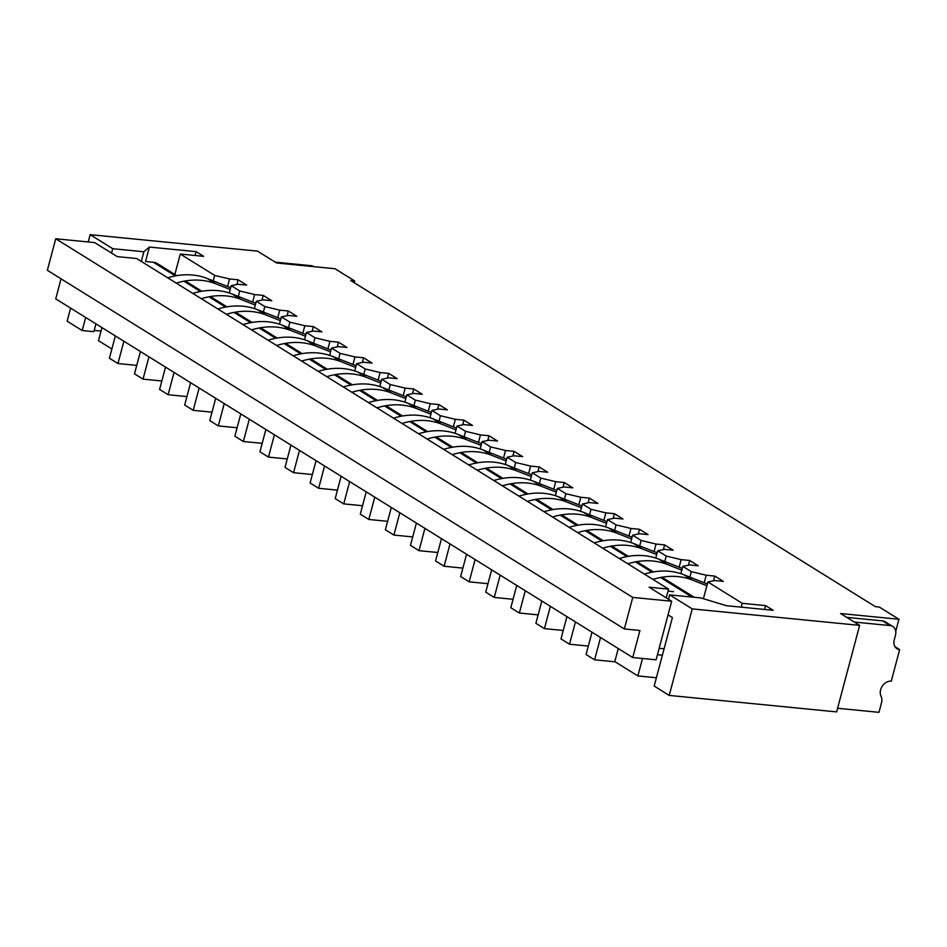 <?xml version="1.0" encoding="UTF-8"?>
<svg xmlns="http://www.w3.org/2000/svg" width="947" height="947" viewBox="0 0 947 947"><rect width="100%" height="100%" fill="white"/><g stroke="black" fill="none" stroke-linecap="round" stroke-linejoin="round"><path stroke-width="1.42" d="M313.859 266.652L313.717 266.569A9.565 7.529 -58.1 0 0 311.054 265.681L275.269 262.153M837.645 708.025A9.565 7.529 -58.1 0 0 839.373 708.439L878.97 712.333L881.527 702.721A9.565 7.529 -58.1 0 0 881.089 696.4A9.991 7.86 -58.1 0 1 882.308 686.09A9.991 7.86 -58.1 0 1 891.257 681.177L899.65 649.63A9.565 7.529 -58.1 0 1 896.998 648.742A9.565 7.529 -58.1 0 1 894.264 639.852L895.46 635.342A9.565 7.529 -58.1 0 0 892.725 626.452L885.196 621.777A9.565 7.529 -58.1 0 0 882.545 620.889L846.76 617.373M882.545 620.889L890.073 625.565L854.277 622.049M890.073 625.565A9.565 7.529 -58.1 0 1 892.725 626.452M895.033 646.754L899.65 649.63M652.909 579.386A81.324 63.97 -58.1 0 1 692.411 580.049L706.864 585.743M615.195 661.835L594.598 659.81L586.075 654.507L592.005 632.205M594.598 659.81L600.54 637.509M644.374 574.083A81.324 63.97 -58.1 0 1 683.876 574.746L707.338 583.991M627.814 563.796A81.324 63.97 -58.1 0 1 667.315 564.459L681.781 570.153M588.324 646.067L569.514 644.22L560.991 638.917L566.922 616.615M569.514 644.22L575.445 621.919M619.291 558.493A81.324 63.97 -58.1 0 1 658.792 559.156L682.254 568.401M602.73 548.206A81.324 63.97 -58.1 0 1 642.232 548.869L656.697 554.563M563.228 630.477L544.43 628.619L535.895 623.327L541.826 601.025M544.43 628.619L550.361 606.329M594.207 542.903A81.324 63.97 -58.1 0 1 633.697 543.566L657.159 552.799M577.646 532.605A81.324 63.97 -58.1 0 1 617.148 533.268L631.602 538.973M538.145 614.875L519.335 613.029L510.812 607.725L516.742 585.424M519.335 613.029L525.277 590.727M569.111 527.313A81.324 63.97 -58.1 0 1 608.613 527.964L632.075 537.209M552.563 517.015A81.324 63.97 -58.1 0 1 592.053 517.678L606.518 523.371M513.061 599.285L494.251 597.439L485.728 592.135L491.659 569.834M494.251 597.439L500.182 575.137M544.028 511.711A81.324 63.97 -58.1 0 1 583.53 512.374L606.991 521.619M527.467 501.425A81.324 63.97 -58.1 0 1 566.969 502.088L581.434 507.781M487.965 583.695L469.167 581.849L460.633 576.545L466.575 554.244M469.167 581.849L475.098 559.547M518.944 496.121A81.324 63.97 -58.1 0 1 558.434 496.784L581.896 506.029M502.384 485.835A81.324 63.97 -58.1 0 1 541.885 486.486L556.339 492.191M462.882 568.105L444.084 566.247L435.549 560.944L441.48 538.654M444.084 566.247L450.014 543.945M493.849 480.531A81.324 63.97 -58.1 0 1 533.35 481.194L556.812 490.428M477.3 470.233A81.324 63.97 -58.1 0 1 516.79 470.896L531.255 476.59M437.798 552.503L418.988 550.657L410.465 545.354L416.396 523.052M418.988 550.657L424.919 528.355M468.765 464.93A81.324 63.97 -58.1 0 1 508.267 465.593L531.729 474.838M452.204 454.643A81.324 63.97 -58.1 0 1 491.706 455.306L506.172 461M412.703 536.913L393.905 535.067L385.37 529.764L391.312 507.462M393.905 535.067L399.835 512.765M443.681 449.34A81.324 63.97 -58.1 0 1 483.183 450.003L506.633 459.248M427.121 439.053A81.324 63.97 -58.1 0 1 466.622 439.716L481.088 445.41M387.619 521.323L368.821 519.465L360.286 514.174L366.217 491.872M368.821 519.465L374.752 497.175M418.586 433.75A81.324 63.97 -58.1 0 1 458.088 434.413L481.55 443.646M402.037 423.463A81.324 63.97 -58.1 0 1 441.539 424.114L455.992 429.82M362.535 505.734L343.725 503.875L335.202 498.572L341.133 476.27M343.725 503.875L349.668 481.573M393.502 418.16A81.324 63.97 -58.1 0 1 433.004 418.811L456.466 428.056M376.942 407.861A81.324 63.97 -58.1 0 1 416.443 408.524L430.909 414.218M337.44 490.132L318.642 488.285L310.107 482.982L316.049 460.68M318.642 488.285L324.572 465.983M368.419 402.558A81.324 63.97 -58.1 0 1 407.92 403.221L431.37 412.466M351.858 392.271A81.324 63.97 -58.1 0 1 391.36 392.934L405.825 398.628M312.356 474.542L293.558 472.695L285.023 467.392L290.954 445.09M293.558 472.695L299.489 450.393M343.335 386.968A81.324 63.97 -58.1 0 1 382.825 387.631L406.287 396.876M326.774 376.681A81.324 63.97 -58.1 0 1 366.276 377.344L380.73 383.038M287.272 458.952L268.463 457.093L259.94 451.802L265.87 429.5M268.463 457.093L274.405 434.791M318.239 371.378A81.324 63.97 -58.1 0 1 357.741 372.041L381.203 381.274M301.679 361.079A81.324 63.97 -58.1 0 1 341.18 361.742L355.646 367.448M262.189 443.35L243.379 441.503L234.856 436.2L240.787 413.898M243.379 441.503L249.31 419.201M293.156 355.788A81.324 63.97 -58.1 0 1 332.657 356.439L356.119 365.684M276.595 345.489A81.324 63.97 -58.1 0 1 316.097 346.152L330.562 351.846M237.093 427.76L218.295 425.913L209.761 420.61L215.691 398.308M218.295 425.913L224.226 403.611M268.072 340.186A81.324 63.97 -58.1 0 1 307.562 340.849L331.024 350.094M251.511 329.899A81.324 63.97 -58.1 0 1 291.013 330.562L305.467 336.256M212.01 412.17L193.2 410.323L184.677 405.02L190.607 382.718M193.2 410.323L199.142 388.021M242.977 324.596A81.324 63.97 -58.1 0 1 282.478 325.259L305.94 334.504M226.428 314.309A81.324 63.97 -58.1 0 1 265.918 314.96L280.383 320.666M186.926 396.58L168.116 394.721L159.593 389.418L165.524 367.128M168.116 394.721L174.047 372.42M217.893 309.006A81.324 63.97 -58.1 0 1 257.395 309.669L280.857 318.902M201.332 298.707A81.324 63.97 -58.1 0 1 240.834 299.37L255.299 305.064M161.83 380.978L143.033 379.131L134.498 373.828L140.44 351.526M143.033 379.131L148.963 356.83M192.809 293.404A81.324 63.97 -58.1 0 1 232.299 294.067L255.761 303.312M176.249 283.117A81.324 63.97 -58.1 0 1 215.75 283.78L230.204 289.474M136.747 365.388L117.949 363.541L109.414 358.238L115.345 335.936M117.949 363.541L123.879 341.24M167.714 277.814A81.324 63.97 -58.1 0 1 207.215 278.477L230.677 287.722M688.457 565.193L689.712 560.482L681.142 559.641L679.141 567.17M681.142 559.641L666.226 556.078L664.782 561.512M680.846 573.669L682.787 566.365L689.676 564.945L698.235 565.785L689.712 560.482M229.281 292.99L231.222 285.686L239.745 290.989L238.301 296.435M101.968 327.615L98.488 340.671L111.876 348.993M85.656 317.482L82.188 330.539L93.86 331.687L95.943 323.874M111.557 253.098L112.729 248.694L143.873 251.76L149.413 247.06L196.124 251.653L203.652 256.329L180.285 254.033L214.661 275.399L213.217 280.833M354.225 282.715L354.687 280.975L335.001 268.735L276.607 262.982L257.537 251.133L90.154 234.667L112.729 248.694M90.154 234.667L88.213 241.959M70.611 308.13L67.13 321.187L82.188 330.539M94.203 330.408L101.045 331.083M669.221 695.418L836.615 711.895L859.639 625.375L692.245 608.897L669.221 695.418L654.176 686.066L672.394 617.574L668.049 614.863M618.261 648.529L614.792 661.586L637.864 675.933L656.389 677.756M141.304 261.396L143.873 251.76M175.337 275.908L153.355 262.248L145.566 261.479L149.413 247.06M668.499 599.262L669.671 594.87L692.245 608.897M764.584 609.454L765.602 605.618L773.131 610.294L726.42 605.701L700.816 597.936L669.671 594.87M642.504 658.485L637.864 675.933M703.42 598.717L707.883 581.955L742.247 603.322L765.602 605.618M741.229 607.157L742.247 603.322M682.787 566.365L691.322 571.668L689.866 577.114M655.762 558.067L657.703 550.775L666.226 556.078M630.678 542.477L632.62 535.185L641.143 540.477L639.698 545.922M605.583 526.887L607.524 519.583L616.059 524.887L614.603 530.332M580.499 511.285L582.441 503.993L590.975 509.297L589.519 514.742M555.416 495.695L557.357 488.403L565.88 493.707L564.436 499.14M530.32 480.105L532.261 472.802L540.796 478.105L539.352 483.55M505.236 464.515L507.178 457.212L515.713 462.515L514.257 467.96M480.153 448.914L482.094 441.622L490.617 446.925L489.173 452.37M455.057 433.324L456.999 426.032L465.533 431.323L464.089 436.768M429.974 417.734L431.915 410.43L440.45 415.733L438.994 421.178M404.89 402.144L406.831 394.84L415.354 400.143L413.91 405.588M379.794 386.542L381.748 379.25L390.271 384.553L388.826 389.986M354.711 370.952L356.652 363.648L365.187 368.951L363.731 374.396M329.627 355.362L331.568 348.058L340.091 353.361L338.647 358.806M304.543 339.76L306.485 332.468L315.008 337.771L313.564 343.216M279.448 324.17L281.389 316.878L289.924 322.181L288.468 327.615M254.364 308.58L256.306 301.276L264.84 306.579L263.384 312.025M707.883 581.955L714.76 580.535L723.33 581.375L714.796 576.084L706.237 575.231L704.225 582.772M706.237 575.231L691.322 571.668M713.541 580.783L714.796 576.084M354.687 280.975L350.792 280.584L875.371 606.648L879.266 607.027L898.963 619.267L840.569 613.526L859.639 625.375M236.88 284.514L238.135 279.803L229.576 278.963L227.564 286.491M657.443 654.732L662.379 655.217M895.732 631.389L898.963 619.267M174.852 274.464L180.285 254.033M195.094 255.489L196.124 251.653M231.222 285.686L238.099 284.266L246.67 285.106L238.135 279.803M256.306 301.276L263.195 299.856L271.753 300.696L263.23 295.405L254.66 294.553L239.745 290.989M281.389 316.878L288.279 315.446L296.837 316.298L288.314 310.995L279.744 310.154L264.84 306.579M306.485 332.468L313.362 331.048L321.933 331.888L313.398 326.585L304.839 325.744L289.924 322.181M331.568 348.058L338.458 346.638L347.016 347.478L338.481 342.175L329.923 341.334L315.008 337.771M356.652 363.648L363.541 362.228L372.1 363.08L363.577 357.777L355.007 356.924L340.091 353.361M381.748 379.25L388.625 377.829L397.195 378.67L388.661 373.367L380.102 372.526L365.187 368.951M406.831 394.84L413.709 393.419L422.279 394.26L413.744 388.957L405.186 388.116L390.271 384.553M431.915 410.43L438.804 409.009L447.363 409.85L438.84 404.547L430.269 403.706L415.354 400.143M456.999 426.032L463.888 424.599L472.458 425.452L463.923 420.148L455.365 419.308L440.45 415.733M482.094 441.622L488.972 440.201L497.542 441.042L489.007 435.738L480.449 434.898L465.533 431.323M507.178 457.212L514.067 455.791L522.626 456.632L514.103 451.328L505.532 450.488L490.617 446.925M532.261 472.802L539.151 471.381L547.709 472.222L539.186 466.93L530.616 466.078L515.713 462.515M557.357 488.403L564.234 486.983L572.805 487.823L564.27 482.52L555.711 481.68L540.796 478.105M582.441 503.993L589.33 502.573L597.888 503.413L589.365 498.11L580.795 497.27L565.88 493.707M607.524 519.583L614.414 518.163L622.972 519.003L614.449 513.7L605.879 512.86L590.975 509.297M632.62 535.185L639.497 533.753L648.068 534.605L639.533 529.302L630.974 528.45L616.059 524.887M657.703 550.775L664.593 549.355L673.151 550.195L664.616 544.892L656.058 544.052L641.143 540.477M229.576 278.963L214.661 275.399M605.879 512.86L603.878 520.388M580.795 497.27L578.795 504.798M555.711 481.68L553.699 489.208M530.616 466.078L528.615 473.618M505.532 450.488L503.532 458.017M480.449 434.898L478.448 442.427M455.365 419.308L453.353 426.837M430.269 403.706L428.269 411.235M405.186 388.116L403.185 395.645M380.102 372.526L378.09 380.055M355.007 356.924L353.006 364.465M329.923 341.334L327.922 348.863M304.839 325.744L302.827 333.273M279.744 310.154L277.743 317.683M254.66 294.553L252.66 302.093M287.059 315.706L288.314 310.995M312.143 331.296L313.398 326.585M337.239 346.886L338.481 342.175M362.322 362.488L363.577 357.777M387.406 378.078L388.661 373.367M412.49 393.668L413.744 388.957M437.585 409.258L438.84 404.547M462.669 424.86L463.923 420.148M487.752 440.45L489.007 435.738M512.848 456.04L514.103 451.328M537.932 471.642L539.186 466.93M563.015 487.232L564.27 482.52M588.111 502.821L589.365 498.11M613.194 518.411L614.449 513.7M638.278 534.013L639.533 529.302M630.974 528.45L628.962 535.99M663.374 549.603L664.616 544.892M656.058 544.052L654.057 551.58M261.976 300.104L263.23 295.405M55.743 238.762L47.35 270.309L624.357 628.95L632.75 597.415L55.743 238.762L94.664 242.598L117.25 256.625L136.711 258.543L668.558 589.117L649.097 587.211L671.683 601.238L656.093 659.822L632.738 657.526L55.731 298.873L61.058 278.832M659.159 648.316L664.096 648.802M673.53 591.674L668.026 591.129M153.355 262.248A14.347 11.293 -58.1 0 1 157.332 263.574L176.769 275.648M668.558 589.117L666.238 597.853M624.357 628.95L639.923 630.489L632.738 657.526M632.75 597.415L671.683 601.238M311.054 265.681L312.403 266.509M683.876 574.746L692.411 580.049M658.792 559.156L667.315 564.459M633.697 543.566L642.232 548.869M608.613 527.964L617.148 533.268M583.53 512.374L592.053 517.678M558.434 496.784L566.969 502.088M533.35 481.194L541.885 486.486M508.267 465.593L516.79 470.896M483.183 450.003L491.706 455.306M458.088 434.413L466.622 439.716M433.004 418.811L441.539 424.114M407.92 403.221L416.443 408.524M382.825 387.631L391.36 392.934M357.741 372.041L366.276 377.344M332.657 356.439L341.18 361.742M307.562 340.849L316.097 346.152M282.478 325.259L291.013 330.562M257.395 309.669L265.918 314.96M232.299 294.067L240.834 299.37M207.215 278.477L215.75 283.78M692.044 597.072L660.533 577.481M651.998 572.177L635.437 561.891M626.914 556.587L610.353 546.289M601.83 540.997L585.27 530.699M576.735 525.396L560.186 515.109M551.651 509.806L535.091 499.519M526.568 494.216L510.007 483.917M501.472 478.626L484.923 468.327M476.388 463.024L459.828 452.737M451.305 447.434L434.744 437.147M426.209 431.844L409.66 421.545M401.126 416.242L384.565 405.955M376.042 400.652L359.481 390.365M350.946 385.062L334.398 374.763M325.863 369.472L309.302 359.173M300.779 353.87L284.218 343.583M275.695 338.28L259.135 327.993M250.6 322.69L234.051 312.392M225.516 307.088L208.956 296.802M200.433 291.498L183.872 281.212M185.292 280.951L201.853 291.25M210.388 296.541L226.949 306.84M235.472 312.143L252.032 322.43M260.555 327.733L277.116 338.02M285.651 343.323L302.2 353.622M310.734 358.925L327.295 369.212M335.818 374.515L352.379 384.802M360.914 390.105L377.462 400.403M385.997 405.695L402.558 415.993M411.081 421.297L427.642 431.583M436.176 436.887L452.725 447.173M461.26 452.477L477.821 462.775M486.344 468.067L502.904 478.365M511.427 483.668L527.988 493.955M536.523 499.258L553.084 509.545M561.607 514.848L578.167 525.147M586.69 530.45L603.251 540.737M611.786 546.04L628.334 556.327M636.869 561.63L653.43 571.929M661.953 577.22L694.234 597.285"/></g></svg>
